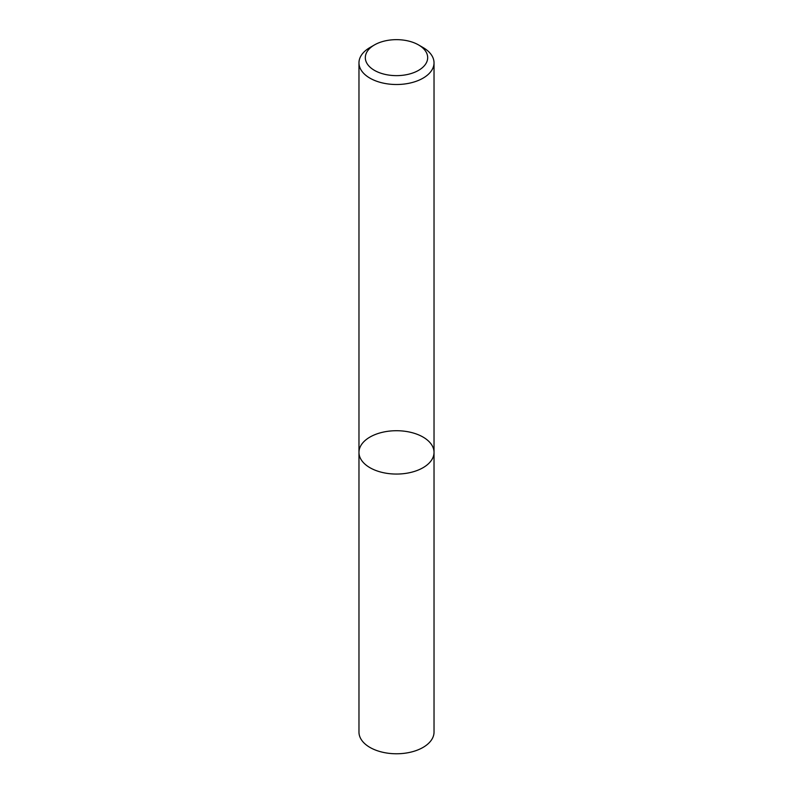 <?xml version="1.0" encoding="UTF-8"?>
<svg xmlns="http://www.w3.org/2000/svg" width="793" height="793" viewBox="0 0 793 793"><rect width="100%" height="100%" fill="white"/><g stroke="black" fill="none" stroke-linecap="round" stroke-linejoin="round"><path stroke-width="1.19" d="M423.036 467.711A37.529 21.669 180 0 1 382.137 472.41A37.529 21.669 180 0 1 358.971 452.387A37.529 21.669 180 0 1 396.5 430.718A37.529 21.669 180 0 1 434.029 452.387A37.529 21.669 180 0 1 423.036 467.711A37.529 21.669 180 0 1 382.137 472.41A37.529 21.669 180 0 1 358.971 452.387L358.971 732.098A37.529 21.669 180 0 0 382.137 752.121A37.529 21.669 180 0 0 423.036 747.422A37.529 21.669 180 0 0 434.029 732.098L434.029 452.387A37.529 21.669 180 0 1 423.036 467.711M418.545 44.923L423.036 47.521A37.529 21.669 180 0 1 434.029 62.835A37.529 21.669 180 0 1 423.036 78.16A37.529 21.669 180 0 1 382.137 82.859A37.529 21.669 180 0 1 358.971 62.835A37.529 21.669 180 0 1 369.964 47.521L374.455 44.923A31.175 17.991 180 0 1 418.545 44.923A31.175 17.991 180 0 1 418.545 70.369A31.175 17.991 180 0 1 374.455 70.369A31.175 17.991 180 0 1 374.455 44.923M358.971 62.835L358.971 452.387M434.029 62.835L434.029 452.387"/></g></svg>
